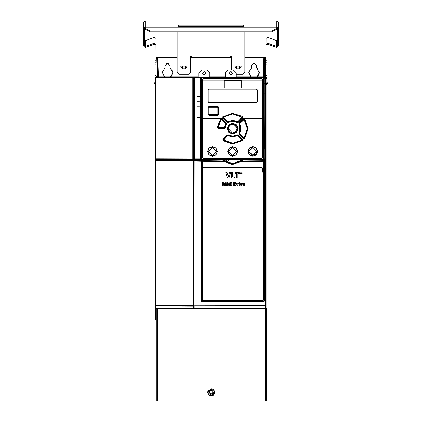 <?xml version="1.0" encoding="UTF-8"?>
<svg xmlns="http://www.w3.org/2000/svg" width="422" height="422" viewBox="0 0 422 422"><rect width="100%" height="100%" fill="white"/><g stroke="black" fill="none" stroke-linecap="round" stroke-linejoin="round"><path stroke-width="0.63" d="M266.261 308.614L156.288 308.614L156.288 400.9L266.261 400.9L266.261 308.614M211.876 394.275L211.876 393.494L211.876 394.939L210.673 394.939L210.673 393.494L210.673 394.275L209.159 392.249L210.673 390.218L210.673 391.004L210.673 389.559L211.876 389.559L211.876 391.004L211.876 390.218L213.39 392.249L211.876 394.275M201.727 159.126L201.663 78.133L202.238 77.965L263.666 78.133L263.602 159.126M263.381 78.249L263.381 158.772L263.091 159.057L202.238 159.057L201.663 158.888L201.727 77.896M145.147 28.438L145.147 29.25L149.958 31.798L149.958 30.985L145.147 28.438L145.147 21.1L276.853 21.1L278.293 22.545L278.293 28.337L276.853 26.897L276.853 21.1L145.147 21.1L143.707 22.545L143.707 28.337L144.667 28.337L145.147 27.857M276.853 28.438L272.042 30.985L272.042 31.798L276.853 29.25L276.853 26.897L145.147 26.897L143.707 28.337L143.707 46.03L144.667 46.03L144.667 28.337M266.071 82.074L266.936 82.074L266.962 44.474L267.58 44.183L276.853 47.47L278.293 46.03L278.293 28.337L277.333 28.337L277.333 46.03L278.293 46.03M277.333 40.232L276.684 40.686L267.912 37.484L266.06 38.349L265.976 77.653L266.936 77.653L266.514 78.671L266.071 78.228M267.29 82.812L266.456 83.292L266.936 84.126L267.77 83.646L266.936 82.074M265.496 76.693L265.976 76.213L265.496 76.693L264.051 76.693L264.051 77.653M266.24 84.627L266.071 82.591L266.456 83.292M177.161 31.798L177.161 72.347L179.086 74.272L188.697 74.272L190.617 72.347L190.617 56.485L191.103 56.005L191.583 57.45L230.417 57.45L230.897 56.005L231.383 56.485L231.383 69.962M186.271 66.054L185.712 66.054L185.348 68.844L182.431 68.844L180.685 66.054L187.094 66.054L185.348 68.844M185.416 66.054L185.348 68.121L182.431 68.121L182.431 68.844M240.482 66.054L239.928 66.054L239.569 68.844L236.652 68.844L234.906 66.054L241.315 66.054L239.569 68.844M239.638 66.054L239.569 68.121L236.652 68.121L236.652 68.844M143.707 40.232L143.707 46.03L145.147 47.47L154.42 44.183L155.038 44.474L155.064 82.074L155.518 82.074M155.518 78.64L155.064 77.653L156.024 77.653L155.94 44.141L154.088 43.281L145.316 46.483L144.667 46.03M156.024 44.162L155.94 38.349L154.088 37.484L145.316 40.686L144.667 40.232M155.064 82.074L154.23 83.646L155.064 84.126L155.518 83.34L155.518 157.3M157.949 76.883L164.496 76.883L162.254 72.326L164.891 67.979L162.254 72.326L164.496 76.883L157.949 76.899L156.504 76.693L156.024 76.213M193.777 160.033L193.777 78.133L193.297 77.653L155.998 77.653L155.518 78.133L155.518 307.902L155.518 305.597L155.992 305.597L155.992 160.967L155.518 160.967L155.518 158.746L155.992 158.746L155.992 78.133L155.518 78.133L155.808 77.695M177.161 57.93L157.707 57.93L157.707 57.466L177.161 57.466L156.024 57.466L157.707 57.466L156.747 57.466L157.227 57.93L157.881 76.693L157.227 57.93L157.707 57.93L158.366 76.883M263.66 77.653L264.362 57.93L263.882 57.93L263.882 57.466L264.81 57.466M157.406 76.693L157.817 76.693M164.169 308.229L173.922 308.229M198.451 308.218L262.996 308.408L265.596 308.377L266.071 307.902L265.944 160.202M193.366 160.038L193.292 158.825L192.812 159.305L192.817 158.825L193.292 158.825L193.292 78.133L192.817 78.133L192.812 77.653L193.777 78.133M198.324 308.218L197.29 308.371M175.336 308.371L174.043 308.229M264.172 77.173L264.172 77.653M198.15 76.883L158.034 76.883L157.949 77.653L157.949 76.693L157.949 77.653M157.417 77.173L157.417 77.653M265.496 77.653L265.976 77.574L265.496 77.653L265.976 77.574L265.496 77.653L266.071 78.133L265.649 78.133L265.649 158.751L266.071 158.756L265.591 159.231L265.649 158.751L264.678 158.751L264.678 78.133L265.649 78.133L265.591 77.653L263.544 77.695M201.785 77.695L194.452 77.653L193.972 78.133L193.972 160.033M193.972 158.762L194.452 159.242L193.972 158.756L194.384 158.756L194.384 78.133L201.188 78.133L201.188 158.751L194.384 158.756L194.452 159.242L195.829 159.321L195.829 160.033M263.544 158.841L263.544 159.368L201.785 159.368L201.785 158.841M200.788 77.653L264.541 77.653M221.054 118.508L201.79 118.508L201.79 80.059L263.539 80.059L263.539 118.508L241.621 118.508M223.549 118.508L221.835 118.508M203.393 158.118L261.935 158.118L262.415 157.638L262.415 79.383L261.935 78.903L203.393 78.903L202.913 79.383L202.913 157.638L203.393 158.118L232.691 158.118M256.407 102.841L208.922 102.841L207.956 101.881L207.956 89.96L208.922 89L256.407 89L257.373 89.96L257.373 101.881L256.407 102.841M217.52 107.188L209.349 107.188L209.148 106.407L217.731 106.175L218.854 107.299L217.842 107.504L217.52 107.093L217.731 106.407L218.607 107.299L218.607 114.436L217.731 115.327L209.148 115.327L209.354 114.642L208.943 114.23L208.943 107.504L209.354 107.098L217.52 107.093L217.942 107.504L217.942 114.23L218.854 114.436L217.731 115.565L209.154 115.565L208.252 114.441L208.252 107.293L209.032 107.504L209.032 114.23L208.03 114.441L208.03 107.293L209.154 106.175L208.03 107.293M224.119 87.987L241.21 87.987L241.21 80.296L224.119 80.296L224.119 87.987L241.21 87.987L241.21 80.296L224.119 80.296L224.119 87.987M193.176 305.591L155.992 305.591M200.851 161.157L201.389 161.056L201.442 160.582L200.745 160.65L201.848 160.582L202.433 160.682L201.969 161.188L223.998 161.436L232.179 164.67L241.331 161.436L241.126 161.183L232.664 164.422L224.203 161.183L225.19 161.077L232.928 163.757L240.139 161.077L232.664 163.594L225.301 160.951L227.896 161.916L228.666 159.368M202.887 168.209L203.562 167.534L261.767 167.534L262.442 168.209L261.745 167.729L203.583 167.729L203.103 168.209L203.103 171.859L202.887 168.209L202.913 172.055L202.629 171.859L202.629 168.214L203.568 167.444L261.761 167.444L262.706 168.209L262.706 171.865L262.415 172.055M263.012 160.803L263.37 161.178L263.365 300.089L263.106 161.167L262.895 160.687L240.308 160.861L241.315 160.961L241.331 161.436L263.365 161.188L262.895 160.687L263.481 160.587L263.539 300.095L263.054 300.569L202.275 300.569L201.79 300.095L201.79 161.062L201.389 161.056L201.173 300.691L201.173 161.157L200.745 160.65L193.397 160.476M263.481 160.587L264.583 160.65L263.887 160.582L264.156 161.157L264.156 300.691L263.945 161.056L263.37 161.178L263.539 300.095M225.311 160.708L225.058 160.629L225.19 161.077L224.013 160.961L223.998 161.436L224.013 160.961L202.433 160.682L225.021 160.861L201.848 160.587L202.433 160.687L202.222 300.089L263.112 300.089L263.075 300.38L263.37 300.095L263.08 300.38L202.254 300.38L201.79 300.095M202.623 171.865L202.623 168.209L203.583 167.249L261.745 167.249L262.7 168.214L262.7 171.865L262.231 171.865L262.226 168.214L262.226 171.865M263.887 160.576L265.591 160.624L266.071 161.104L265.649 161.104L265.591 160.629L264.583 160.65L264.156 161.157L264.478 161.157L264.478 300.691L263.924 301.102L264.103 301.35L264.478 300.691M193.376 305.686L193.988 305.686L194.173 160.539L193.988 306.008L265.633 305.908L266.071 305.575L266.071 307.707L265.591 308.176L266.071 307.896L266.071 161.246M193.387 160.687L193.387 308.049L193.381 160.703L155.998 160.497L155.992 160.967L193.176 160.967L193.186 160.555M225.744 172.535L227.089 172.535L228.233 176.776L229.441 172.535L230.75 172.535L228.919 177.968L227.484 177.968L225.744 172.535M234.722 177.968L231.335 177.968L231.335 172.535L232.559 172.535L232.559 176.939L234.722 176.939L234.722 177.968M237.728 177.968L236.499 177.968L236.499 173.569L235.033 173.569L235.033 172.535L239.211 172.535L239.211 173.569L237.728 173.569L237.728 177.968M225.105 182.293L226.108 182.293L226.287 185.659L225.548 185.659L225.459 182.99L224.662 185.606L224.066 185.606L223.407 182.99L223.275 185.659L222.573 185.659L222.784 182.293L223.797 182.293L224.414 184.62L225.105 182.293M226.846 183.217L227.6 183.217L227.6 185.659L226.846 185.659L226.846 183.217M230.597 185.659L229.927 185.659L229.895 185.305L229.114 185.712L228.07 184.461L229.167 183.164L229.821 183.438L229.821 182.109L230.576 182.109L230.597 185.659M231.187 183.217L231.947 183.217L231.947 185.659L231.187 185.659L231.187 183.217M237.797 185.659L237.037 185.659L237.016 183.217L237.665 183.217L237.697 183.67L238.535 183.18L238.535 183.892L237.813 184.256L237.797 185.659M238.936 183.217L239.696 183.217L239.696 185.659L238.936 185.659L238.936 183.217M241.69 185.659L240.93 185.659L240.044 183.217L240.867 183.217L241.337 184.947L241.801 183.217L242.597 183.217L241.69 185.659M245.103 184.683L243.531 184.683L244.222 185.147L244.897 185.042L244.997 185.553L244.111 185.706L242.808 184.467L244.043 183.164L245.103 184.683M243.526 184.161L244.428 184.161L244 183.665L243.526 184.161M241.59 173.933L241.009 173.442L240.645 173.933L240.645 172.698L241.426 172.772L241.59 173.933M240.925 173.236L241.257 173.057L240.925 172.893L240.925 173.236M200.977 77.695L201.247 78.133L200.708 77.653L200.65 78.133L200.65 158.751L200.708 159.231L201.241 158.783L200.772 159.263L194.452 159.242L194.452 160.033M263.381 158.772L263.55 78.202M155.998 77.653L155.992 78.133L192.817 78.133L192.817 158.825L155.992 158.746L155.998 159.226L155.518 158.746L155.518 78.133M265.976 58.009L264.837 57.904L264.183 76.572L265.591 76.572L265.591 57.466L265.976 57.661M194.384 78.133L193.972 78.133L194.452 77.653L194.384 78.133M264.678 78.133L264.14 78.133L264.62 77.653L264.678 78.133M209.154 106.17L217.731 106.17M224.066 128.757L218.285 128.757L217.172 127.571L220.574 118.851L222.23 118.767L226.345 122.881L226.477 124.305L225.179 127.766L224.066 128.757L224.066 128.478L218.279 128.478L218.285 128.757M217.52 114.552L217.842 114.23L217.52 114.642L209.354 114.642L217.52 114.642L217.731 115.565M218.274 127.871L217.942 127.618L224.293 127.671L225.717 123.509L221.677 119.315L225.796 123.43L224.404 127.681L224.794 127.724M193.36 305.597L193.36 160.967L193.176 305.597M193.376 307.933L193.186 306.124L193.809 305.686L193.566 160.481M266.071 159.875L266.071 305.602L265.633 305.908L265.633 308.034L193.566 308.202M194.162 306.135L194.162 308.055L193.798 305.887L193.798 308.202M193.978 160.687L193.798 160.481M194.004 305.591L194.167 160.972L200.851 161.135L200.851 300.691L201.616 301.461L264.103 301.35M262.7 171.865L262.442 168.209M266.071 85.761L266.071 85.376M227.252 128.605L228.893 124.712L232.928 123.192L236.552 124.833L238.082 128.605L236.552 132.376L232.744 134.017L228.845 132.445L227.252 128.605L229.004 124.944L232.664 123.43L236.325 124.944L237.844 128.605L236.325 132.265L232.664 133.779L229.004 132.265L227.49 128.605L228.16 128.605L229.51 125.381L232.802 124.105L237.169 128.605L238.082 128.605M257.784 151.435L256.328 154.932L252.831 156.372L249.37 154.932L247.914 151.435L249.386 147.922L252.831 146.497L256.328 147.937L257.784 151.435L256.175 154.758L252.857 156.129L249.539 154.753L248.162 151.435L249.539 148.117L252.857 146.74L256.175 148.111L257.557 151.435L256.871 151.435L255.626 154.346L252.551 155.449L248.827 151.435L252.815 147.41L256.871 151.435L252.852 155.365L248.927 151.435L252.857 147.51L256.782 151.435M237.602 151.435L236.114 154.969L232.633 156.372L229.178 154.927L227.732 151.435L229.135 147.99L232.564 146.503L236.13 147.916L237.602 151.435L235.982 154.758L232.664 156.129L229.346 154.758L227.97 151.435L229.346 148.117L232.664 146.74L235.982 148.111L237.359 151.435L236.689 151.435L232.511 155.465L228.64 151.435L232.506 147.415L236.689 151.435L232.664 155.365L228.735 151.435L232.664 147.51L236.594 151.435M217.414 151.435L215.948 154.953L212.498 156.372L209.001 154.937L207.55 151.435L209.001 147.943L212.498 146.497L215.958 147.943L217.414 151.435L215.79 154.753L212.472 156.129L209.154 154.758L207.772 151.435L209.154 148.111L212.472 146.74L215.79 148.117L217.166 151.435L216.502 151.435L212.477 155.46L208.457 151.435L212.451 147.41L216.502 151.435L212.477 155.365L208.547 151.435L212.477 147.51L216.402 151.435M237.074 128.605L235.782 131.722L232.664 133.014L229.547 131.722L228.255 128.605L229.547 125.487L232.664 124.195L235.782 125.487L237.169 128.605L235.634 131.98L232.459 133.099L228.255 128.605M215.072 392.249L213.173 395.535L209.375 395.535L207.476 392.249L209.375 388.957L213.173 388.957L215.072 392.249M207.766 392.249L211.274 388.741L214.782 392.249L211.274 395.757L207.766 392.249M202.623 73.328L204.306 75.01L205.989 73.328L204.306 71.645L202.623 73.328M229.062 73.328L230.744 75.01L232.427 73.328L230.744 71.645L229.062 73.328M172.514 70.775L172.825 72.558L170.177 67.979L170.177 65.832L167.534 63.184L164.891 65.832L164.891 67.979M251.016 76.883L248.774 72.326L251.412 67.979L251.412 65.832L254.055 63.184L256.697 65.832L256.697 67.979L258.106 69.161M222.827 118.165L226.946 122.285L228.371 122.412L232.633 121.067L236.911 122.375L238.33 122.238L237.069 122.143L235.028 121.156L227.136 122.095L223.016 117.975L222.827 118.165L222.916 116.509L223.402 117.116L223.016 117.975L223.085 116.725L232.601 113.349L242.312 116.43L242.413 118.086L242.223 117.896L238.14 122.048L237.771 121.684L241.859 117.538L241.832 117.036L232.606 113.845L223.402 117.116L232.601 113.956L241.764 117.126L241.785 117.464L237.702 121.615L232.622 120.18L227.859 121.684L232.627 120.291L237.412 121.641M238.905 124.379L240.197 128.605L238.905 132.83L239.037 134.243L243.162 138.369L244.818 138.274L248.194 128.641L244.818 118.935L243.162 118.84L239.037 122.966L238.905 124.379L239.137 124.221L240.487 128.594L239.19 133.02L238.905 132.83M242.418 140.695L242.508 139.044L242.418 140.695L232.649 144.139L223.016 140.779L222.916 139.123L226.999 134.971L228.423 134.834L228.26 135.061L232.701 136.422L237.122 135.024L238.193 135.114L242.318 139.239L241.954 139.592L242.244 140.479L232.733 143.86L223.185 140.563L223.111 139.318L227.194 135.167L228.26 135.061L227.98 135.473L232.701 136.918L237.76 135.552L241.885 139.677L236.958 134.797L232.696 136.142L228.423 134.834M239.548 133.268L240.978 128.605L239.548 123.941L239.137 124.221L239.237 123.161L243.357 119.036L244.607 119.104L247.93 128.605L244.607 138.105L243.362 138.168L239.237 134.048L239.19 133.02L239.554 133.268L240.593 131.147L239.527 123.889L239.074 124.147L239.685 132.017L239.227 132.983M239.643 133.331L241.089 128.605L239.67 123.593L244.132 119.489L247.313 128.605L244.132 137.72L239.554 133.268L239.037 134.243M243.789 119.468L244.217 119.421L247.424 128.589L244.217 137.788L244.818 138.274M223.565 140.083L232.754 143.364L241.948 140.078L232.738 143.253L223.565 140.083L227.553 135.515L223.544 139.745M226.999 134.971L227.553 135.515L232.701 137.029L237.47 135.525M210.958 393.979L209.581 393.009L209.903 392.249L209.581 391.489L210.958 390.519M209.876 392.059L209.882 392.434M209.808 392.597L209.592 392.908M209.808 391.901L209.592 391.584M210.256 391.152L210.694 390.988M212.672 392.439L212.973 391.489L211.644 390.64L210.905 390.64M211.976 391.073L212.313 391.152M212.672 392.064L212.973 393.009L211.591 393.979M210.905 393.858L211.644 393.858M210.599 393.441L210.214 393.346M212.957 392.908L212.746 392.597M248.02 308.614L248.263 308.371M259.082 308.371L259.282 308.614M263.602 77.896L263.544 159.205M202.127 77.79L263.101 77.775L202.238 77.965M263.201 159.231L202.228 159.247L263.091 159.057M201.779 158.82L201.779 78.249L201.785 159.205M262.653 157.77L262.078 158.35L203.251 158.35L202.676 157.77L202.676 79.252L203.251 78.671L262.078 78.671L262.653 79.252L262.595 118.508M262.078 78.671L262.595 80.059M262.02 78.724L203.309 78.724L202.734 79.304L202.734 80.059M202.734 118.508L202.734 157.717L203.309 158.297L262.02 158.297L262.595 157.717M257.146 90.181L257.146 101.655L256.186 102.615L209.143 102.615L208.183 101.655L208.183 90.181L209.143 89.221L256.186 89.221L257.146 90.181M164.891 308.419L163.43 308.419L164.891 308.371M165.361 308.614L175.083 308.419M197.29 308.419L204.448 308.419M145.643 47.385L145.316 46.483L145.316 40.686M178.411 26.486L178.411 25.183L243.589 25.183L243.589 26.486L178.411 26.486L178.411 25.378L178.891 25.378M149.958 30.985L272.042 30.985M272.042 31.798L149.958 31.798M276.853 27.857L277.333 28.337M277.333 46.03L276.357 47.385M276.684 40.686L276.684 46.483L267.912 43.281L267.58 44.183M267.912 37.484L267.912 43.281L266.06 44.141L265.976 44.637L266.936 44.637M265.976 62.271L266.936 62.271M266.071 79.114L266.514 78.671M236.267 74.272L242.914 74.272L244.839 72.347L244.839 31.798M232.29 73.982L231.383 71.772M230.417 57.45L230.417 56.833M181.513 66.054L182.072 66.054L182.431 68.121L182.362 66.054M235.734 66.054L236.288 66.054L236.652 68.121L236.578 66.054M243.589 26.486L243.589 25.378L243.109 25.378M243.109 25.204L178.891 25.204L178.891 26.47L243.109 26.47L243.109 25.204M154.088 37.484L154.088 43.281L154.42 44.183M155.064 44.637L156.024 44.637M155.064 62.271L156.024 62.271M156.024 77.574L156.504 77.653L156.024 77.574M156.288 76.64L156.082 76.44L156.288 76.64M155.064 84.126L154.23 83.646M209.834 77.653L209.834 72.848L206.949 69.962L201.663 69.962L198.778 72.848L198.778 77.653M236.267 77.653L236.267 72.848L233.387 69.962L228.096 69.962L225.216 72.848L225.216 77.653M197.47 106.112L199.316 106.112L197.47 106.112M197.47 117.643L199.316 117.643L197.47 117.643M199.316 101.301L197.47 101.301L199.316 101.301M199.316 96.496L197.47 96.496L199.316 96.496M175.336 308.229L175.336 308.614M197.29 308.614L197.29 308.25L175.336 308.25M264.436 77.653L265.016 77.653M193.297 77.653L157.823 77.653M156.504 77.653L157.153 77.653M193.35 159.221L192.886 159.959M190.617 57.466L231.383 57.466L190.617 57.466M263.882 57.466L244.839 57.466L264.842 57.466L264.362 57.93L263.697 76.925M157.707 57.935L156.747 57.466L157.232 58.146M155.518 188.734L155.518 307.891L155.86 308.355M155.808 308.334L160.028 308.614M155.992 305.597L155.998 305.929L155.518 305.597L155.518 307.717L155.998 308.377L158.593 308.408M174.043 308.371L236.109 308.16M215.125 308.176L265.016 308.392L193.988 308.197L265.591 308.176L266.071 307.728M261.561 308.614L265.011 308.345M265.881 308.287L265.881 308.614M156.288 320.498L155.713 319.618L155.713 308.287M266.071 85.919L266.071 85.281M266.071 85.914L266.071 251.174M170.177 67.979L171.554 69.124M171.754 75.744L170.572 76.883L172.825 72.558L172.561 74.203M166.563 63.374L168.51 63.374M259.024 70.748L259.34 72.558L259.076 74.219M258.301 75.712L257.093 76.883L259.34 72.558L256.697 67.979M253.079 63.374L255.025 63.374M173.226 308.371L172.978 308.229M155.634 160.207L155.518 307.896L155.808 308.34M155.518 158.746L155.518 159.891M156.863 160.007L157.343 159.69L157.047 160.038M225.058 160.624L223.08 160.613L222.763 160.033L155.998 160.038L155.998 159.226L192.812 159.305L192.87 159.695L157.343 159.69M157.986 160.038L157.659 159.653M264.051 77.179L263.861 77.653L263.803 77.031M170.572 76.883L197.902 76.883M263.703 76.883L236.267 76.883M209.834 76.883L225.216 76.883M264.357 58.146L264.842 57.466L263.882 57.935M155.518 173.02L155.518 174.592M155.518 175.963L155.518 176.665M201.663 158.783L201.241 158.783L201.247 158.065L201.663 157.923L201.373 157.928L201.252 149.267L201.663 149.267M263.945 157.923L263.666 157.923L263.945 157.923L263.945 149.441L263.666 149.441M263.666 92.866L263.945 92.866L263.945 91.11L263.666 91.11L263.945 91.11M263.95 91.105L263.95 85.355L263.666 85.344L263.945 85.344L263.945 83.588L263.666 83.588M201.663 91.801L201.384 91.801L201.384 92.866L201.663 92.866M201.663 149.441L201.384 149.441M201.663 93.225L201.22 93.225L201.252 149.267M201.22 93.225L201.384 92.866M201.384 91.801L201.247 78.133M263.666 149.267L263.945 149.441M264.077 149.267L264.114 147.737L263.666 147.737M263.945 92.866L264.114 147.737M263.956 157.928L263.945 83.588M201.663 85.344L201.384 85.344M201.663 83.899L201.373 83.894M201.663 83.572L201.368 83.572M264.082 78.133L264.351 77.695M264.457 160.033L264.357 159.2L264.214 160.033M199.326 160.033L199.326 159.321L195.829 159.321M263.544 159.321L264.214 159.321M199.326 159.321L201.785 159.31M195.586 160.033L195.476 159.242M195.797 160.033L195.692 159.258M199.337 101.301L197.443 101.301L199.337 101.301M199.337 106.112L197.443 106.112L199.337 106.112M199.337 117.643L197.443 117.643L199.337 117.643M199.337 96.496L197.443 96.496L199.337 96.496M226.255 159.368L226.255 161.273M246.379 160.033L246.379 159.368M260.717 160.033L260.717 159.368M264.341 159.205L263.666 158.783M264.583 159.242L264.14 158.751L264.678 158.751L264.62 159.231L265.591 159.231L264.583 159.242M264.246 160.033L264.357 159.2M266.071 78.133L266.071 158.762L265.591 159.242L265.591 160.033L242.566 160.033L242.249 160.613L240.018 160.708L240.139 161.077L241.126 161.183L262.895 160.682L241.315 160.961L240.271 160.629M201.22 147.737L201.663 147.737M201.785 78.181L201.785 77.653M263.544 77.653L263.544 78.181M201.779 78.249L201.785 77.817M263.544 77.817L263.55 158.772M223.47 117.2L227.859 121.684M236.911 122.375L237.702 121.615M223.386 117.611L227.569 121.657M228.371 122.412L227.495 121.731M209.154 115.565L208.03 114.441M238.33 122.238L242.413 118.086M236.958 134.797L238.383 134.924L237.76 135.552M242.508 139.044L238.383 134.924M232.691 78.903L261.935 78.893M209.349 107.188L209.032 107.504M209.032 114.23L209.349 114.552M224.293 127.671L224.066 127.982L218.279 127.982L218.279 128.478L217.435 127.586L220.785 119.025L222.23 118.767M217.172 127.571L217.942 127.618L221.175 119.342L222.03 118.967L226.145 123.082L226.345 122.881M225.717 123.509L226.145 123.082L226.239 124.147L224.894 127.734L224.066 128.478L224.066 127.871M218.047 127.629L221.26 119.41L221.597 119.394M241.785 117.464L242.223 117.896L242.144 116.646L241.764 117.126M243.162 138.369L243.71 137.82L239.67 133.616M243.162 118.84L243.71 119.389L239.585 123.514L239.643 123.878M243.789 137.741L244.132 137.72M248.927 151.435L247.914 151.435M241.885 139.677L241.88 139.988M227.917 135.567L227.627 135.594M223.016 140.779L223.47 139.671L222.916 139.123M155.518 305.597L155.518 160.967L155.998 160.497L155.998 160.038L155.518 160.967M155.518 161.294L155.518 307.891L156.256 308.371M193.387 308.049L155.998 308.049L155.998 305.929L193.186 306.108L193.371 305.797M193.381 160.703L193.566 160.45M193.798 160.45L194.162 160.497L194.004 160.972M193.545 308.208L155.998 308.197L155.518 307.717M265.338 308.371L193.825 308.208M194.173 160.539L201.848 160.587L201.964 161.172L201.964 300.095L202.222 161.172M201.167 161.083L200.745 160.65L193.392 160.476L193.645 160.033M263.945 300.691L263.655 300.981L201.674 300.981L201.389 300.691M236.668 159.368L237.433 161.916L240.018 160.708M263.08 300.38L202.275 300.569M202.317 160.803L201.969 161.109M203.103 168.209L203.583 167.729L261.745 167.729L262.231 168.209M203.103 171.859L202.797 171.859L202.797 168.214M202.623 168.209L203.583 167.249L261.745 167.249L262.706 168.209M262.51 172.055L262.531 168.214M264.161 161.083L265.649 161.104L265.649 305.575L194.167 305.744M200.851 300.691L201.225 301.35M201.616 301.461L201.653 301.176L263.681 301.176L263.713 301.461M266.071 161.294L266.071 160.524L265.591 160.033L265.591 160.629L264.583 160.65L264.478 161.141M194.225 308.234L193.392 308.202L194.225 308.234M242.566 160.033L242.275 160.086M227.627 182.541L227.221 182.916L226.825 182.541L227.226 182.162L227.627 182.541M229.805 184.746L229.368 183.749L228.84 184.44L229.362 185.11L229.805 184.746M231.968 182.541L231.562 182.916L231.166 182.541L231.572 182.162L231.968 182.541M236.009 185.258L233.588 185.643L233.588 182.346L235.993 182.626L236.563 183.897L236.009 185.258M234.69 182.853L234.347 182.884L234.347 185.084L235.761 183.923L234.69 182.853M239.717 182.541L239.311 182.916L238.915 182.541L239.321 182.162L239.717 182.541M240.018 173.352L242.133 173.352L240.018 173.352M242.038 173.352L240.113 173.352L242.038 173.352M201.848 160.587L201.442 160.582M223.053 160.086L222.763 160.033M157.343 400.9L157.343 308.614M265.206 400.9L265.206 308.614M201.948 158.772L201.948 78.249M145.147 27.113L276.853 27.113M265.976 60.251L266.936 60.251M265.976 64.197L266.936 64.197M265.976 75.733L266.936 75.733M191.103 56.005L230.897 56.005M155.064 60.251L156.024 60.251M154.71 82.812L155.518 83.276M155.064 64.197L156.024 64.197M155.064 75.733L156.024 75.733M263.222 76.883L263.882 57.93L244.839 57.93M231.383 57.93L190.617 57.93M157.074 57.592L156.747 57.466M156.024 57.904L156.752 57.904L157.406 76.572L156.187 76.572M265.596 308.377L266.029 308.097M158.329 160.038L158.329 159.621M173.247 308.371L172.999 308.229M264.362 57.93L264.842 57.466M236.267 77.147L263.845 77.163M225.216 77.147L209.834 77.147M198.778 77.147L157.949 77.147M264.077 149.309L263.666 149.309M263.666 147.89L264.109 147.89M264.114 93.225L263.666 93.225M264.109 93.03L263.666 93.03M264.093 83.44L263.666 83.44M201.663 91.611L201.384 91.611M201.663 83.698L201.368 83.698M201.663 83.44L201.236 83.44M201.663 83.25L201.236 83.25M263.666 83.25L264.093 83.25M264.093 78.624L263.666 78.624M201.663 78.624L201.236 78.624M264.093 78.344L263.666 78.344M201.663 78.344L201.236 78.344M264.336 159.263L263.544 159.263M201.785 159.263L200.772 159.263M264.088 158.255L263.666 158.255M201.663 158.255L201.241 158.255M264.082 158.065L263.666 158.065M201.663 158.065L201.247 158.065M246.406 160.033L246.406 159.368M246.696 160.033L246.696 159.368M260.406 160.033L260.406 159.368M260.69 160.033L260.69 159.368M225.939 161.093L225.939 159.368M199.638 159.31L199.638 160.033M226.229 161.257L226.229 159.368M199.348 159.31L199.348 160.033M201.22 93.03L201.663 93.03M201.22 147.89L201.663 147.89M201.252 149.309L201.663 149.309M226.946 122.285L227.5 121.726M218.854 107.299L218.854 114.436M217.842 114.23L217.842 107.504M220.574 118.851L221.26 119.41M225.744 123.799L226.477 124.305M224.894 127.734L225.179 127.766M239.67 123.593L239.037 122.966M244.132 119.489L244.818 118.935M227.732 151.435L228.735 151.435M207.55 151.435L208.547 151.435M263.766 301.166L201.674 300.981"/></g></svg>
